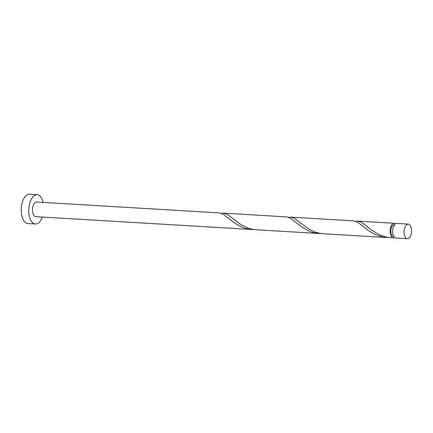 <?xml version="1.0" encoding="UTF-8"?>
<svg xmlns="http://www.w3.org/2000/svg" width="433" height="433" viewBox="0 0 433 433"><rect width="100%" height="100%" fill="white"/><g stroke="black" fill="none" stroke-linecap="round" stroke-linejoin="round"><path stroke-width="0.65" d="M404.298 234.507A7.334 3.735 93.4 0 0 407.388 238.745A7.334 3.735 93.4 0 0 411.35 228.343A7.334 3.735 93.4 0 0 408.259 224.105A7.334 3.735 93.4 0 0 404.298 234.507M407.388 238.745L395.957 238.069A7.334 3.735 -86.6 0 1 392.866 233.825A7.334 3.735 -86.6 0 1 396.828 223.423L408.259 224.105M393.808 236.472L393.527 236.45A5.867 2.988 -86.6 0 1 391.048 233.062A5.867 2.988 -86.6 0 1 394.219 224.738L394.506 224.754M43.159 202.406A14.668 7.469 93.4 0 0 37.135 194.704A14.668 7.469 93.4 0 0 29.211 215.504A14.668 7.469 93.4 0 0 35.398 223.991A14.668 7.469 93.4 0 0 42.288 217.052M37.135 194.704L29.574 194.255A14.668 7.469 93.4 0 0 21.65 215.055A14.668 7.469 93.4 0 0 27.836 223.542L35.398 223.991M251.887 229.506L35.831 216.668A7.334 3.735 93.4 0 1 32.74 212.424A7.334 3.735 93.4 0 1 36.702 202.027L219.796 212.939L223.866 214.708L234.318 222.833L241.262 226.838L245.11 228.283L249.127 229.209L254.036 229.555M394.403 237.268L394.425 237.722A7.334 3.735 -86.6 0 1 393.435 237.917A7.334 3.735 -86.6 0 1 390.344 233.674A7.334 3.735 -86.6 0 1 394.306 223.276A7.334 3.735 -86.6 0 1 395.54 223.78M393.435 237.917L386.22 237.143L378.502 234.372L371.79 230.172L361.744 222.421L357.875 221.111L355.71 221.317M386.328 237.495L323.391 233.755L319.002 233.149L315.045 232.007L308.464 228.808L294.521 218.427L290.651 217.117L354.237 220.927L358.308 222.697L368.759 230.821L375.703 234.827L383.568 237.197L388.477 237.538M319.11 233.501L256.174 229.761L251.779 229.154L247.822 228.012L241.241 224.814L227.303 214.432L223.433 213.123L287.019 216.933L291.084 218.703L301.541 226.827L308.485 230.832L312.328 232.277L316.35 233.203L321.254 233.549M290.651 217.117L288.492 217.323M223.433 213.123L221.274 213.328M394.306 223.276L357.875 221.111"/></g></svg>
